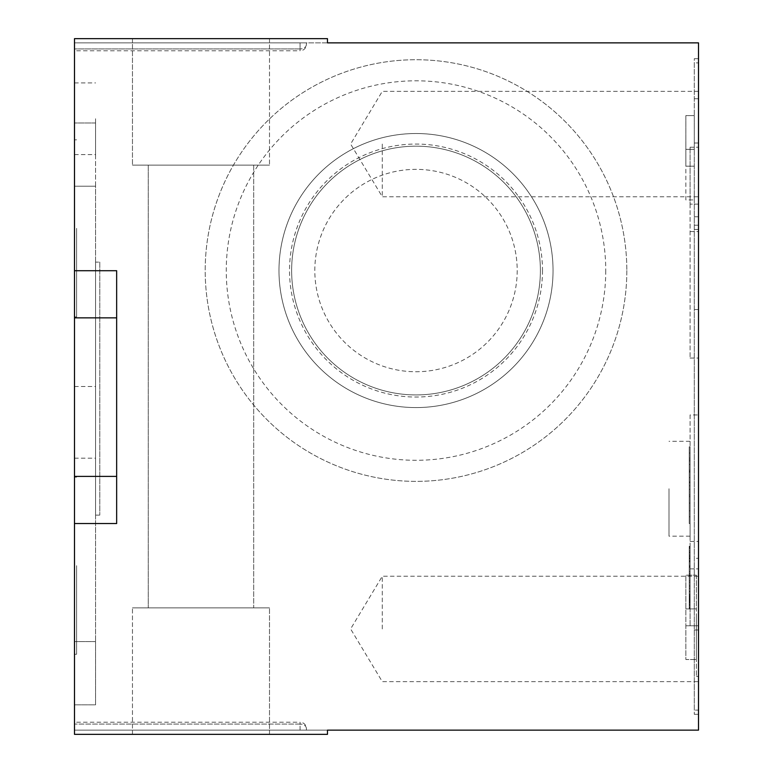 <?xml version="1.0" encoding="UTF-8"?>
<svg xmlns="http://www.w3.org/2000/svg" width="773" height="773" viewBox="0 0 773 773"><rect width="100%" height="100%" fill="white"/><g stroke="black" fill="none" stroke-linecap="round" stroke-linejoin="round"><path stroke-width="0.58" stroke-dasharray="3.87 2.9" d="M689.236 601.626L689.236 597.046L689.236 605.201L690.076 605.201L690.076 597.046L690.076 605.201L689.236 605.201L689.236 601.723L690.076 601.723L689.236 601.723L689.236 605.201L690.076 605.201L689.236 605.201L689.236 601.626L690.076 601.626M689.236 606.979L689.236 595.258L690.076 606.979L690.076 595.258L690.076 608.187L690.076 594.128L690.076 601.172L689.236 601.172L689.236 606.979L690.076 606.979M689.236 485.821L689.236 523.534L690.076 523.534L690.076 446.794L690.076 523.534L690.076 446.794L690.076 523.534L689.236 523.534L690.076 523.534L689.236 523.534L689.236 446.794L690.076 446.794L689.236 446.794L689.236 512.219L690.076 512.219L689.236 512.219L689.236 523.534L690.076 523.534L689.236 523.534L689.236 457.403L690.076 457.403L689.236 457.403L689.236 485.821L690.076 485.821M689.236 578.088L689.236 607.858L690.076 607.858L690.076 546.337L690.076 607.993L690.076 546.337L690.076 607.858L689.236 607.858L690.076 607.858L689.236 607.858L689.236 555.652L690.076 555.652L689.236 555.652L689.236 578.088L690.076 578.088M690.076 582.407L690.076 547.468L690.076 608.051L690.076 582.407L689.236 582.407L689.236 573.479L690.076 573.479L689.236 573.479L689.236 556.396L690.076 556.396L689.236 556.396L689.236 547.468L690.076 547.468L689.236 547.468L689.236 608.051L690.076 608.051L689.236 608.051L689.236 599.123L690.076 599.123L689.236 599.123L689.236 582.407L690.076 582.407M690.076 488.749L690.076 536.182L690.076 488.749M690.076 204.14L690.076 358.044L690.076 147.218L690.076 204.14L698.512 204.14L698.512 625.782L698.512 147.218L698.512 204.14L690.076 204.14M690.076 414.956L690.076 568.86L690.076 414.956L698.512 414.956M690.076 625.782L690.076 568.86L690.076 625.782L698.512 625.782L690.076 625.782M690.076 597.374L690.076 547.274L690.076 597.374L689.236 597.374L689.236 608.409L690.076 608.409L690.076 574.938L690.076 608.409L689.236 608.409L689.236 596.273L690.076 596.273M690.076 590.688L690.076 547.274L690.076 590.688L689.236 590.688L689.236 547.274L690.076 547.274L690.076 591.335L690.076 547.274L689.236 547.274L689.236 607.858L689.236 581.074L690.076 581.074M694.299 149.334L694.299 115.602L685.864 115.602L685.864 149.334L694.299 149.334L685.864 149.334L685.864 115.602L694.299 115.602L694.299 710.107L698.512 710.107L698.512 143.005L698.512 710.107L694.299 710.107L694.299 229.436L698.512 229.436L694.299 229.436L694.299 149.334L694.299 225.223L698.512 225.223L698.512 714.32L698.512 62.893L698.512 225.223L694.299 225.223L694.299 629.995L694.299 62.893L698.512 62.893L694.299 62.893L694.299 143.005L694.299 58.68L698.512 58.68L698.512 143.005L698.512 58.68L694.299 58.68L694.299 199.927L694.299 149.334L685.864 149.334L685.864 199.927L694.299 199.927L685.864 199.927L685.864 166.195L694.299 166.195L685.864 166.195L685.864 149.334L694.299 149.334M696.405 575.18L696.405 608.911L685.864 608.911L696.405 608.911L685.864 608.911L685.864 575.18L685.864 659.514L696.405 659.514L685.864 659.514L685.864 625.782L696.405 625.782L696.405 608.911L685.864 608.911L685.864 625.782L696.405 625.782L696.405 659.514L696.405 575.18L685.864 575.18L696.405 575.18M74.488 118.762L74.488 154.6L74.488 118.762M74.488 422.338L74.488 458.176L74.488 422.338M74.488 565.691L74.488 654.238L74.488 565.691M74.488 228.383L74.488 316.93L74.488 228.383M74.488 186.225L74.488 704.831L74.488 641.59L95.572 641.59L95.572 704.831L74.488 704.831L95.572 704.831L95.572 641.59L74.488 641.59L74.488 122.975L74.488 186.225L95.572 186.225L95.572 641.59L95.572 122.975L95.572 186.225L74.488 186.225M74.488 724.069L74.488 730.137L74.488 722.214L74.488 724.069L300.069 724.069L300.069 730.137L74.488 730.137L306.388 730.137L300.069 730.137L300.069 724.069L74.488 724.069M74.488 734.35L74.488 38.65L74.488 50.786L74.488 42.863L300.069 42.863L74.488 42.863L74.488 38.65L327.472 38.65L74.488 38.65L327.472 38.65L327.472 42.863L74.488 42.863L698.512 42.863L698.512 730.137L74.488 730.137L327.472 730.137L327.472 734.35L74.488 734.35M300.069 42.863L306.388 42.863L300.069 42.863L300.069 48.931L74.488 48.931L300.069 48.931L300.069 42.863M698.512 157.76L698.512 216.788L698.512 157.76M698.512 617.347L698.512 676.375L698.512 617.347M698.512 144.058L698.512 196.767L698.512 144.058M698.512 628.942L698.512 576.233L698.512 628.942M132.463 734.35L269.497 734.35L132.463 734.35L269.497 734.35L132.463 734.35L132.463 607.858L269.497 607.858L132.463 607.858L269.497 607.858L132.463 607.858L132.463 734.35M269.497 38.65L132.463 38.65L269.497 38.65L132.463 38.65L269.497 38.65L269.497 165.142L132.463 165.142L269.497 165.142L132.463 165.142L269.497 165.142L269.497 38.65M327.472 38.65L327.472 42.863L327.472 38.65M74.488 523.534L116.655 523.534L116.655 270.714L116.655 523.534L116.655 270.714L74.488 270.714M626.835 270.55A210.816 210.816 0 0 1 310.601 453.123A210.816 210.816 0 0 1 310.601 87.977A210.816 210.816 0 0 1 626.835 270.55A210.816 210.816 0 0 0 310.601 87.977A210.816 210.816 0 0 0 310.601 453.123A210.816 210.816 0 0 0 626.835 270.55M327.472 734.35L327.472 730.137L327.472 734.35M694.299 714.32L698.512 714.32L694.299 714.32L694.299 629.995L694.299 714.32L698.512 714.32M690.076 358.044L698.512 358.044M690.076 147.218L698.512 147.218L690.076 147.218M95.572 515.098L95.572 262.115L99.785 262.115L99.785 515.098L99.785 262.115L95.572 262.115L95.572 515.098L99.785 515.098L95.572 515.098M95.572 122.975L74.488 122.975L95.572 122.975M76.595 228.383L76.595 316.93L76.595 228.383M76.595 565.691L76.595 654.238L76.595 565.691M95.572 422.338L95.572 458.176L95.572 422.338M95.572 118.762L95.572 154.6L95.572 118.762M605.752 270.55A189.733 189.733 0 0 1 321.143 434.87A189.733 189.733 0 0 1 321.143 106.23A189.733 189.733 0 0 1 605.752 270.55M553.043 270.55A137.034 137.034 0 0 1 347.502 389.225A137.034 137.034 0 0 1 347.502 151.875A137.034 137.034 0 0 1 553.043 270.55A137.034 137.034 0 0 1 347.502 389.225A137.034 137.034 0 0 1 347.502 151.875A137.034 137.034 0 0 1 553.043 270.55A137.034 137.034 0 0 1 347.502 389.225A137.034 137.034 0 0 1 347.502 151.875A137.034 137.034 0 0 1 553.043 270.55A137.034 137.034 0 0 0 347.502 151.875A137.034 137.034 0 0 0 347.502 389.225A137.034 137.034 0 0 0 553.043 270.55M540.395 270.55A124.385 124.385 0 0 1 353.821 378.268A124.385 124.385 0 0 1 353.821 162.832A124.385 124.385 0 0 1 540.395 270.55A124.385 124.385 0 0 1 353.821 378.268A124.385 124.385 0 0 1 353.821 162.832A124.385 124.385 0 0 1 540.395 270.55M542.501 270.55A126.492 126.492 0 0 1 352.768 380.094A126.492 126.492 0 0 1 352.768 161.006A126.492 126.492 0 0 1 542.501 270.55M517.205 270.55A101.195 101.195 0 0 1 365.416 358.189A101.195 101.195 0 0 1 365.416 182.911A101.195 101.195 0 0 1 517.205 270.55A101.195 101.195 0 0 1 365.416 358.189A101.195 101.195 0 0 1 365.416 182.911A101.195 101.195 0 0 1 517.205 270.55M253.689 607.858L148.271 607.858L253.689 607.858L148.271 607.858L253.689 607.858L253.689 165.142L148.271 165.142L253.689 165.142L253.689 607.858M253.689 165.142L148.271 165.142L253.689 165.142M382.287 628.942L382.287 576.233L382.287 628.942M382.287 144.058L382.287 196.767L382.287 144.058M306.388 42.863L306.388 44.467L306.388 42.863M306.388 730.137L306.388 728.533L306.388 730.137M696.405 617.347L696.405 676.375L696.405 617.347M694.299 157.76L694.299 216.788L694.299 157.76M696.405 625.782L685.864 625.782L696.405 625.782M694.299 166.195L685.864 166.195L694.299 166.195M306.388 44.467A6.329 4.474 0 0 1 300.069 48.931A6.329 4.474 -0 0 0 306.388 44.467A6.329 6.329 0 0 1 300.069 50.786L300.069 48.931L300.069 50.786L74.488 50.786M668.993 488.749L668.993 536.182L668.993 488.749M689.236 581.074L689.236 547.274L690.076 547.274L689.236 547.274L689.236 598.93L690.076 598.93L689.236 598.93L689.236 607.858L690.076 607.858L689.236 607.858L689.236 547.342L689.236 607.858L690.076 607.858L689.236 607.858L689.236 557.604L689.236 607.472L690.076 607.472L689.236 607.472L689.236 568.638L690.076 568.638M689.236 568.638L689.236 607.993L689.236 546.337L690.076 546.337L689.236 546.337L689.236 577.112L690.076 577.112M689.236 577.112L689.236 554.164L690.076 554.164M689.236 554.164L689.236 546.337L690.076 546.337M689.236 546.337L689.236 557.604L689.236 547.274L690.076 547.274L689.236 547.274L689.236 568.474L690.076 568.474L689.236 568.474L689.236 547.274L690.076 547.274L689.236 547.274L689.236 607.858L689.236 577.402L690.076 577.402L689.236 577.402L689.236 607.858L690.076 607.858L689.236 607.858L690.076 607.858L689.236 607.858L689.236 547.274L689.236 597.374M689.236 603.017L690.076 603.017M689.236 607.993L690.076 607.993M689.236 547.342L690.076 547.342L689.236 547.342M689.236 556.202L690.076 556.202L689.236 556.202M689.236 563.797L689.236 588.35L690.076 588.35L690.076 563.797L690.076 588.35L689.236 588.35L689.236 563.797L690.076 563.797M689.236 546.724L689.236 607.858L690.076 607.858L689.236 607.858L689.236 596.688L690.076 596.688L689.236 596.688L689.236 607.858L690.076 607.858L689.236 607.858L689.236 546.724L690.076 546.724M689.236 596.273L689.236 547.274L690.076 547.274L689.236 547.274L690.076 547.274L689.236 547.274L689.236 591.335L690.076 591.335M689.236 574.938L690.076 574.938M689.236 597.925L690.076 597.925M689.236 591.335L689.236 547.274L690.076 547.274L689.236 547.274L689.236 560.232L690.076 560.232M689.236 560.232L689.236 590.688M689.236 595.258L690.076 595.258M689.236 608.187L689.236 601.172L689.236 608.187L690.076 608.187M689.236 594.128L689.236 601.172L689.236 594.128L690.076 594.128M689.236 597.046L690.076 597.046L689.236 597.046M689.236 458.099L690.076 458.099L689.236 458.099M689.236 489.609L689.236 446.794L689.236 523.534L689.236 489.609L690.076 489.609M689.236 446.794L690.076 446.794L689.236 446.794M694.299 629.995L698.512 629.995L694.299 629.995M694.299 143.005L698.512 143.005L694.299 143.005M694.299 309.548L698.512 309.548L694.299 309.548M690.076 541.448L698.512 541.448M690.076 568.86L698.512 568.86L690.076 568.86M690.076 231.552L698.512 231.552M116.655 317.858L74.488 317.858M116.655 476.39L74.488 476.39M306.388 728.533A6.329 4.474 180 0 0 300.069 724.069A6.329 4.474 180 0 1 306.388 728.533A6.329 6.329 0 0 0 300.069 722.214L300.069 724.069L300.069 722.214L74.488 722.214M689.236 558.473L690.076 558.473M689.236 566.59L690.076 566.59M689.236 574.967L690.076 574.967M689.236 575.585L690.076 575.585M689.236 565.681L690.076 565.681M689.236 552.212L690.076 552.212L689.236 552.212M689.236 561.855L690.076 561.855M689.236 550.878L690.076 550.878M689.236 560.425L690.076 560.425M689.236 596.012L690.076 596.012M689.236 594.901L690.076 594.901M689.236 597.993L690.076 597.993M689.236 548.415L690.076 548.415L689.236 548.376M689.236 548.183L690.076 548.183M689.236 552.531L690.076 552.531L689.236 552.569M689.236 557.604L690.076 557.604L689.236 557.604M689.236 604.969L690.076 604.969M689.236 566.686L690.076 566.686M689.236 580.842L690.076 580.842M689.236 585.325L690.076 585.325M689.236 591.693L690.076 591.693M689.236 597.858L690.076 597.858M689.236 602.534L690.076 602.534M689.236 586.659L690.076 586.659M689.236 571.624L690.076 571.624M689.236 567.305L690.076 567.305M689.236 561.237L690.076 561.237M689.236 558.319L690.076 558.319M689.236 552.598L690.076 552.598M689.236 548.279L690.076 548.279M689.236 558.898L690.076 558.898M689.236 605.491L690.076 605.491M689.236 604.873L690.076 604.873M689.236 607.114L690.076 607.114M689.236 601.954L690.076 601.954M689.236 601.172L690.076 601.172L689.236 601.172M689.236 599.384L690.076 599.384M689.236 453.046L690.076 453.046L689.236 453.046M689.236 471.385L690.076 471.385M689.236 489.319L690.076 489.319M689.236 494.991L690.076 494.991M689.236 503.049L690.076 503.049M689.236 510.866L690.076 510.866M689.236 516.789L690.076 516.789M689.236 496.681L690.076 496.681M689.236 477.637L690.076 477.637M689.236 472.168L690.076 472.168M689.236 464.476L690.076 464.476M689.236 459.867L690.076 459.867M689.236 460.979L690.076 460.979M689.236 471.259L690.076 471.259M689.236 481.869L690.076 481.869M689.236 482.652L690.076 482.652M689.236 470.11L690.076 470.11M694.299 58.68L698.512 58.68M74.488 316.93L76.595 316.93M74.488 139.845L76.595 139.845M74.488 654.238L76.595 654.238M74.488 477.154L76.595 477.154M74.488 458.176L95.572 458.176M74.488 386.5L95.572 386.5M74.488 154.6L95.572 154.6M74.488 82.924L95.572 82.924M148.271 165.142L148.271 607.858L148.271 165.142M132.463 38.65L132.463 165.142L132.463 38.65M269.497 734.35L269.497 607.858L269.497 734.35M698.512 576.233L382.287 576.233L350.613 628.942L382.287 681.641L698.512 681.641M698.512 91.359L382.287 91.359L350.613 144.058L382.287 196.767L698.512 196.767M698.512 558.319L696.405 558.319M698.512 676.375L696.405 676.375M698.512 98.731L694.299 98.731M698.512 216.788L694.299 216.788M690.076 441.315L668.993 441.315M690.076 536.182L668.993 536.182"/><path stroke-width="1.16" d="M74.488 523.534L74.488 734.35L327.472 734.35L327.472 730.137L698.512 730.137L698.512 42.863L327.472 42.863L327.472 38.65L74.488 38.65L74.488 523.534L116.655 523.534L116.655 270.714L74.488 270.714M116.655 317.858L74.488 317.858M116.655 476.39L74.488 476.39"/></g></svg>
